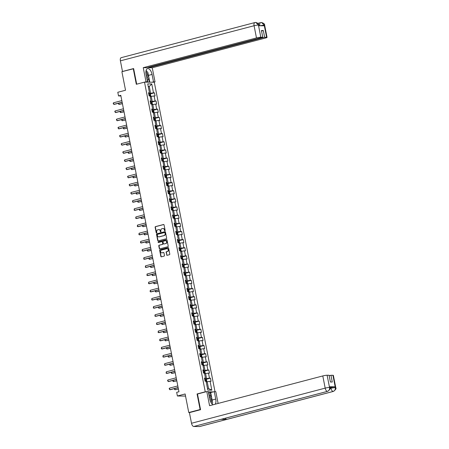 <?xml version="1.0" encoding="UTF-8"?>
<svg xmlns="http://www.w3.org/2000/svg" width="449" height="449" viewBox="0 0 449 449"><rect width="100%" height="100%" fill="white"/><g stroke="black" fill="none" stroke-linecap="round" stroke-linejoin="round"><path stroke-width="0.67" d="M164.884 230.803A0.37 0.32 -89.4 0 0 165.125 230.365L164.059 224.915A0.528 0.46 -89.4 0 0 163.509 224.517L155.477 226.627A0.528 0.46 -89.4 0 0 155.13 227.261L156.201 232.711A0.37 0.32 -89.4 0 0 156.824 232.543L156.69 231.841A1.684 1.465 -89.4 0 1 157.795 229.821L158.463 229.647A1.684 1.465 -89.4 0 1 160.214 230.915L160.349 231.617A0.37 0.32 -89.4 0 0 160.978 231.454L160.837 230.747A1.684 1.465 -89.4 0 1 161.943 228.732L162.611 228.558A1.684 1.465 -89.4 0 1 164.362 229.821L164.502 230.528A0.37 0.32 -89.4 0 0 164.884 230.803M166.635 254.903A0.528 0.46 -89.4 0 0 167.18 255.296L169.436 254.706A0.528 0.46 -89.4 0 0 169.778 254.078L168.594 248.022A0.528 0.46 -89.4 0 0 168.044 247.629L160.012 249.739A0.528 0.46 -89.4 0 0 159.664 250.368L160.854 256.418A0.528 0.46 -89.4 0 0 161.399 256.817L164.121 256.098A0.528 0.46 -89.4 0 0 164.469 255.47L163.958 252.882A0.528 0.46 -89.4 0 0 163.414 252.484L162.061 252.838A1.409 1.224 -89.4 0 1 161.522 250.093L166.815 248.707A1.409 1.224 -89.4 0 1 167.354 251.451L166.472 251.681A0.528 0.46 -89.4 0 0 166.124 252.31L166.899 254.903A0.528 0.46 -89.4 0 0 167.208 255.29M133.656 68.714L121.892 71.694L125.535 90.243L117.801 92.275L118.519 95.934L120.792 95.34L178.949 391.747L176.676 392.342L177.389 396.001L185.538 396.085M197.672 393.969L197.072 393.964L200.131 409.539L188.76 412.524L185.123 393.969L177.389 396.001M197.072 393.964L205.26 391.814L144.499 82.133L154.299 82.234L215.004 391.657M133.263 68.708L136.316 84.283L144.499 82.133M166.304 238.75A0.528 0.46 -89.4 0 0 166.652 238.122L165.462 232.071A0.528 0.46 -89.4 0 0 164.918 231.673L156.881 233.783A0.528 0.46 -89.4 0 0 156.538 234.417L157.722 240.468A0.528 0.46 -89.4 0 0 158.273 240.866L166.304 238.75M167.028 240.047L168.212 246.097A0.528 0.46 -89.4 0 1 167.87 246.731L159.833 248.841A0.528 0.46 -89.4 0 1 159.288 248.443L158.778 245.856A0.528 0.46 -89.4 0 1 159.126 245.221L162.381 244.368A0.528 0.46 -89.4 0 0 162.729 243.74L162.392 242.017A0.528 0.46 -89.4 0 0 161.848 241.624L158.452 242.516A0.37 0.32 -89.4 0 1 158.312 241.798L166.478 239.648A0.528 0.46 -89.4 0 1 167.028 240.047M189.764 412.536L188.76 412.524M200.131 409.539L200.523 409.539M213.337 391.898L208.375 391.848M205.855 391.82L205.26 391.814M205.917 379.343L210.441 378.153L209.47 378.142L208.488 373.125L209.453 373.136L208.841 369.998L207.87 369.987L206.888 364.975L207.853 364.981L207.242 361.849L206.271 361.838L205.288 356.82L206.254 356.832L205.642 353.694L204.671 353.683L203.689 348.671L204.654 348.677L204.042 345.545L203.071 345.534L202.089 340.516L203.055 340.527L202.443 337.39L201.478 337.379L200.49 332.361L201.455 332.372L200.843 329.24L199.878 329.229L198.89 324.212L199.856 324.223L199.244 321.086L198.278 321.074L197.291 316.057L198.256 316.068L197.644 312.936L196.679 312.925L195.691 307.907L196.656 307.919L196.045 304.781L195.079 304.77L194.091 299.752L195.057 299.764L194.445 296.632L193.48 296.621L192.492 291.603L193.457 291.614L192.846 288.477L191.88 288.466L190.892 283.448L191.863 283.459L191.246 280.322L190.281 280.316L189.293 275.299L190.264 275.31L189.646 272.173L188.681 272.161L187.693 267.144L188.664 267.155L188.047 264.018L187.081 264.012L186.094 258.994L187.065 259.006L186.447 255.868L185.482 255.857L184.494 250.839L185.465 250.851L184.848 247.713L183.882 247.708L182.895 242.69L183.866 242.701L183.248 239.564L182.283 239.553L181.295 234.535L182.266 234.546L181.649 231.409L180.683 231.403L179.695 226.386L180.666 226.391L180.049 223.26L179.084 223.248L178.101 218.231L179.067 218.242L178.449 215.105L177.484 215.093L176.502 210.081L177.467 210.087L176.85 206.955L175.885 206.944L174.902 201.927L175.868 201.938L175.25 198.8L174.285 198.789L173.303 193.777L174.268 193.783L173.651 190.651L172.685 190.64L171.703 185.622L172.669 185.633L172.051 182.496L171.086 182.485L170.104 177.473L171.069 177.478L170.452 174.347L169.486 174.335L168.504 169.318L169.469 169.329L168.852 166.192L167.887 166.181L166.905 161.163L167.87 161.174L167.252 158.042L166.287 158.031L165.305 153.014L166.27 153.025L165.653 149.887L164.688 149.876L163.705 144.859L164.671 144.87L164.053 141.738L163.088 141.727L162.106 136.709L163.071 136.721L162.454 133.583L161.488 133.572L160.506 128.554L161.472 128.566L160.854 125.434L159.889 125.423L158.907 120.405L159.872 120.416L159.255 117.279L158.289 117.268L157.307 112.25L158.273 112.261L157.655 109.124L156.69 109.118L155.708 104.101L156.673 104.112L156.056 100.974L155.09 100.963L154.108 95.946L155.073 95.957L154.456 92.82L153.491 92.814L151.751 83.929L147.727 83.884L149.466 92.769L148.501 92.758L149.119 95.895L149.977 95.598M210.441 378.153L211.052 381.285L210.087 381.28L211.833 390.164L207.803 390.119L206.063 381.235L205.098 381.223L205.962 380.926M149.119 95.895L150.084 95.906L151.066 100.924L150.101 100.913L150.718 104.045L151.683 104.056L152.666 109.073L151.7 109.062L152.318 112.199L153.283 112.211L154.265 117.228L153.3 117.217L153.917 120.349L154.883 120.36L155.865 125.378L154.899 125.366L155.517 128.504L156.482 128.515L157.464 133.533L156.499 133.521L157.116 136.659L158.082 136.664L159.064 141.682L158.099 141.671L158.71 144.808L159.681 144.819L160.663 149.837L159.698 149.826L160.31 152.963L161.281 152.969L162.263 157.986L161.298 157.975L161.909 161.112L162.88 161.124L163.863 166.141L162.897 166.13L163.509 169.267L164.48 169.273L165.462 174.291L164.497 174.279L165.109 177.417L166.079 177.428L167.062 182.446L166.096 182.434L166.708 185.572L167.679 185.577L168.661 190.595L167.696 190.589L168.308 193.721L169.279 193.732L170.261 198.75L169.295 198.739L169.907 201.876L170.878 201.887L171.86 206.899L170.895 206.894L171.507 210.025L172.472 210.037L173.46 215.054L172.495 215.043L173.106 218.18L174.072 218.192L175.059 223.204L174.094 223.198L174.706 226.33L175.671 226.341L176.659 231.358L175.694 231.347L176.305 234.485L177.271 234.496L178.259 239.513L177.293 239.502L177.905 242.634L178.87 242.645L179.858 247.663L178.893 247.652L179.505 250.789L180.47 250.8L181.458 255.818L180.492 255.807L181.104 258.938L182.07 258.95L183.057 263.967L182.092 263.956L182.704 267.093L183.669 267.104L184.657 272.122L183.686 272.111L184.303 275.243L185.269 275.254L186.256 280.271L185.285 280.26L185.903 283.398L186.868 283.409L187.856 288.426L186.885 288.415L187.502 291.547L188.468 291.558L189.456 296.576L188.485 296.565L189.102 299.702L190.067 299.713L191.055 304.731L190.084 304.719L190.702 307.857L191.667 307.862L192.655 312.88L191.684 312.869L192.301 316.006L193.266 316.017L194.254 321.035L193.283 321.024L193.901 324.161L194.866 324.167L195.848 329.184L194.883 329.173L195.5 332.311L196.466 332.322L197.448 337.339L196.482 337.328L197.1 340.465L198.065 340.471L199.047 345.489L198.082 345.483L198.699 348.615L199.665 348.626L200.647 353.644L199.682 353.632L200.299 356.77L201.264 356.781L202.246 361.793L201.281 361.787L201.898 364.919L202.864 364.93L203.846 369.948L202.881 369.937L203.498 373.074L204.463 373.085L205.446 378.097L204.48 378.092L205.098 381.223M204.615 373.854L205.608 373.59L206.596 378.608L204.682 379.113M204.587 378.614L205.446 378.097M206.596 378.608L209.47 378.142M205.608 373.59L208.488 373.125M203.015 365.699L204.009 365.441L204.997 370.459L203.083 370.958M202.987 370.464L203.846 369.948M204.997 370.459L207.87 369.987M204.009 365.441L206.888 364.975M201.416 357.55L202.409 357.286L203.397 362.304L201.483 362.809M201.388 362.309L202.246 361.793M203.397 362.304L206.271 361.838M202.409 357.286L205.288 356.82M199.816 349.395L200.81 349.137L201.797 354.154L199.884 354.654M199.788 354.16L200.647 353.644M201.797 354.154L204.671 353.683M200.81 349.137L203.689 348.671M198.217 341.246L199.21 340.982L200.198 345.999L198.284 346.505M198.189 346.005L199.047 345.489M200.198 345.999L203.071 345.534M199.21 340.982L202.089 340.516M196.617 333.091L197.611 332.832L198.598 337.844L196.684 338.35M196.589 337.856L197.448 337.339M198.598 337.844L201.478 337.379M197.611 332.832L200.49 332.361M195.018 324.941L196.011 324.678L196.999 329.695L195.085 330.195M194.989 329.701L195.848 329.184M196.999 329.695L199.878 329.229M196.011 324.678L198.89 324.212M193.418 316.786L194.411 316.528L195.399 321.54L193.485 322.045M193.39 321.551L194.254 321.035M195.399 321.54L198.278 321.074M194.411 316.528L197.291 316.057M191.818 308.637L192.812 308.373L193.8 313.391L191.886 313.89M191.79 313.396L192.655 312.88M193.8 313.391L196.679 312.925M192.812 308.373L195.691 307.907M190.219 300.482L191.212 300.224L192.2 305.236L190.286 305.741M190.191 305.247L191.055 304.731M192.2 305.236L195.079 304.77M191.212 300.224L194.091 299.752M188.619 292.333L189.618 292.069L190.601 297.086L188.687 297.586M188.591 297.092L189.456 296.576M190.601 297.086L193.48 296.621M189.618 292.069L192.492 291.603M187.02 284.178L188.019 283.914L189.001 288.931L187.087 289.437M186.992 288.943L187.856 288.426M189.001 288.931L191.88 288.466M188.019 283.914L190.892 283.448M185.42 276.028L186.419 275.765L187.401 280.782L185.488 281.282M185.392 280.788L186.256 280.271M187.401 280.782L190.281 280.316M186.419 275.765L189.293 275.299M183.821 267.873L184.82 267.61L185.802 272.627L183.888 273.132M183.793 272.638L184.657 272.122M185.802 272.627L188.681 272.161M184.82 267.61L187.693 267.144M182.221 259.724L183.22 259.46L184.202 264.478L182.288 264.977M182.193 264.483L183.057 263.967M184.202 264.478L187.081 264.012M183.22 259.46L186.094 258.994M180.621 251.569L181.621 251.305L182.603 256.323L180.689 256.828M180.593 256.334L181.458 255.818M182.603 256.323L185.482 255.857M181.621 251.305L184.494 250.839M179.022 243.414L180.021 243.156L181.003 248.174L179.089 248.673M178.994 248.179L179.858 247.663M181.003 248.174L183.882 247.708M180.021 243.156L182.895 242.69M177.422 235.265L178.421 235.001L179.404 240.019L177.49 240.524M177.394 240.024L178.259 239.513M179.404 240.019L182.283 239.553M178.421 235.001L181.295 234.535M175.823 227.11L176.822 226.852L177.804 231.869L175.89 232.369M175.795 231.875L176.659 231.358M177.804 231.869L180.683 231.403M176.822 226.852L179.695 226.386M174.223 218.96L175.222 218.697L176.204 223.714L174.291 224.219M174.195 223.72L175.059 223.204M176.204 223.714L179.084 223.248M175.222 218.697L178.101 218.231M172.624 210.806L173.623 210.547L174.605 215.565L172.691 216.064M172.596 215.571L173.46 215.054M174.605 215.565L177.484 215.093M173.623 210.547L176.502 210.081M171.024 202.656L172.023 202.392L173.005 207.41L171.091 207.915M170.996 207.416L171.86 206.899M173.005 207.41L175.885 206.944M172.023 202.392L174.902 201.927M169.425 194.501L170.424 194.243L171.406 199.261L169.492 199.76M169.396 199.266L170.261 198.75M171.406 199.261L174.285 198.789M170.424 194.243L173.303 193.777M167.825 186.352L168.824 186.088L169.806 191.106L167.892 191.611M167.797 191.111L168.661 190.595M169.806 191.106L172.685 190.64M168.824 186.088L171.703 185.622M166.231 178.197L167.224 177.939L168.207 182.956L166.293 183.456M166.197 182.962L167.062 182.446M168.207 182.956L171.086 182.485M167.224 177.939L170.104 177.473M164.631 170.048L165.625 169.784L166.607 174.801L164.699 175.306M164.598 174.807L165.462 174.291M166.607 174.801L169.486 174.335M165.625 169.784L168.504 169.318M163.032 161.893L164.025 161.634L165.008 166.646L163.099 167.151M162.998 166.658L163.863 166.141M165.008 166.646L167.887 166.181M164.025 161.634L166.905 161.163M161.432 153.743L162.426 153.479L163.408 158.497L161.5 158.997M161.399 158.503L162.263 157.986M163.408 158.497L166.287 158.031M162.426 153.479L165.305 153.014M159.833 145.588L160.826 145.33L161.808 150.342L159.9 150.847M159.799 150.353L160.663 149.837M161.808 150.342L164.688 149.876M160.826 145.33L163.705 144.859M158.233 137.439L159.227 137.175L160.209 142.193L158.301 142.692M158.2 142.198L159.064 141.682M160.209 142.193L163.088 141.727M159.227 137.175L162.106 136.709M156.634 129.284L157.627 129.026L158.609 134.038L156.701 134.543M156.6 134.049L157.464 133.533M158.609 134.038L161.488 133.572M157.627 129.026L160.506 128.554M155.034 121.135L156.028 120.871L157.01 125.888L155.101 126.388M155 125.894L155.865 125.378M157.01 125.888L159.889 125.423M156.028 120.871L158.907 120.405M153.435 112.98L154.428 112.716L155.41 117.733L153.502 118.239M153.401 117.745L154.265 117.228M155.41 117.733L158.289 117.268M154.428 112.716L157.307 112.25M151.835 104.83L152.828 104.566L153.811 109.584L151.902 110.084M151.801 109.59L152.666 109.073M153.811 109.584L156.69 109.118M152.828 104.566L155.708 104.101M150.235 96.675L151.229 96.412L152.217 101.429L150.303 101.934M150.202 101.44L151.066 100.924M152.217 101.429L155.09 100.963M151.229 96.412L154.108 95.946M148.288 86.747L149.281 86.483L150.617 93.28L148.703 93.779M148.602 93.285L149.466 92.769M150.617 93.28L153.491 92.814M148.232 86.472L149.281 86.483L151.751 83.929M118.519 95.934L120.916 95.963M207.494 388.525L208.544 388.537L207.208 381.745L206.214 382.004M208.544 388.537L211.833 390.164M207.208 381.745L210.087 381.28M149.938 94.009L154.456 92.82M151.537 102.164L156.056 100.974M153.137 110.314L157.655 109.124M154.731 118.469L159.255 117.279M156.331 126.618L160.854 125.434M157.93 134.773L162.454 133.583M159.53 142.922L164.053 141.738M161.129 151.077L165.653 149.887M162.729 159.227L167.252 158.042M164.328 167.382L168.852 166.192M165.928 175.531L170.452 174.347M167.528 183.686L172.051 182.496M169.127 191.835L173.651 190.651M170.727 199.99L175.25 198.8M172.326 208.14L176.85 206.955M173.926 216.295L178.449 215.105M175.525 224.449L180.049 223.26M177.125 232.599L181.649 231.409M178.724 240.754L183.248 239.564M180.324 248.903L184.848 247.713M181.924 257.058L186.447 255.868M183.523 265.207L188.047 264.018M185.123 273.362L189.646 272.173M186.722 281.512L191.246 280.322M188.322 289.667L192.846 288.477M189.921 297.816L194.445 296.632M191.521 305.971L196.045 304.781M193.121 314.12L197.644 312.936M194.72 322.275L199.244 321.086M196.32 330.425L200.843 329.24M197.919 338.58L202.443 337.39M199.519 346.729L204.042 345.545M201.118 354.884L205.642 353.694M202.718 363.033L207.242 361.849M204.317 371.188L208.841 369.998M164.946 230.78A0.37 0.32 -89.4 0 1 164.766 230.533L164.631 229.826A1.684 1.465 -89.4 0 0 163.088 228.524M158.935 229.613A1.684 1.465 -89.4 0 1 160.478 230.915L160.619 231.622A0.37 0.32 -89.4 0 0 160.793 231.875M163.75 224.528L155.741 226.633A0.528 0.46 -89.4 0 0 155.399 227.261L156.465 232.711A0.37 0.32 -89.4 0 0 156.645 232.964M165.153 231.684L157.144 233.789A0.528 0.46 -89.4 0 0 156.802 234.417L157.986 240.473A0.528 0.46 -89.4 0 0 158.301 240.855M164.946 232.801A0.37 0.32 -89.4 0 0 164.564 232.52L157.515 234.372A0.37 0.32 -89.4 0 0 157.273 234.816L157.419 235.557A1.684 1.465 -89.4 0 0 159.165 236.825L163.986 235.557A1.684 1.465 -89.4 0 0 165.092 233.542L165.215 232.801A0.37 0.32 -89.4 0 0 164.828 232.526L164.716 232.52M158.957 236.864A1.684 1.465 -89.4 0 0 159.434 236.825L159.165 236.825M165.215 232.801L165.361 233.547A1.684 1.465 -89.4 0 1 164.25 235.562L159.434 236.825M162.111 241.624A0.528 0.46 -89.4 0 1 162.656 242.022L162.993 243.74A0.528 0.46 -89.4 0 1 162.65 244.368L159.389 245.227A0.528 0.46 -89.4 0 0 159.047 245.856L159.552 248.449A0.528 0.46 -89.4 0 0 159.861 248.83M166.719 239.659L158.576 241.798A0.37 0.32 -89.4 0 0 158.519 242.499M165.765 243.481A1.409 1.224 -89.4 0 0 165.226 240.737L163.363 241.225A0.528 0.46 -89.4 0 0 163.015 241.854L163.352 243.571A0.528 0.46 -89.4 0 0 163.902 243.97L166.029 243.481A1.409 1.224 -89.4 0 0 165.642 240.709M166.029 243.481L164.166 243.97M167.23 248.679A1.409 1.224 -89.4 0 1 167.617 251.451L166.736 251.681A0.528 0.46 -89.4 0 0 166.388 252.316L166.899 254.903M161.909 252.866A1.409 1.224 -89.4 0 0 162.325 252.843L162.061 252.838M163.649 252.495L162.325 252.843M168.28 247.635L160.276 249.739A0.528 0.46 -89.4 0 0 159.928 250.368L161.118 256.424A0.528 0.46 -89.4 0 0 161.427 256.811M150.224 96.625L150.825 96.064L150.516 94.498L149.887 93.97L148.765 94.105L148.961 95.098L149.826 94.975L149.949 95.603M148.978 95.177L149.293 95.772M118.856 103.175L119.103 104.426L122.409 103.562M118.57 103.253L118.631 104.19L119.103 104.426L122.431 103.685M122.139 102.181L113.805 104.37L113.182 103.354L113.502 102.804L121.831 100.615M113.502 102.804L113.805 104.37L114.282 104.376L122.162 102.305M146.913 78.575A3.485 1.673 75.3 0 0 147.755 76.947A3.485 1.673 75.3 0 0 145.88 72.036M146.587 76.897A2.385 1.145 75.3 0 0 146.643 76.549A2.385 1.145 75.3 0 0 146.004 73.894M146.02 70.718L147.856 72.441L148.961 78.081L147.294 80.506M211.148 402.674A3.485 1.673 75.3 0 0 211.445 401.58A3.485 1.673 75.3 0 0 209.296 396.534M210.345 400.991A2.385 1.145 75.3 0 0 209.683 398.499M208.914 394.598L211.546 397.068L212.652 402.708L211.928 403.763M148.288 74.641A6.033 2.896 75.3 0 1 148.456 75.387L152.048 74.444A6.033 2.896 75.3 0 0 147.536 68.579A6.033 2.896 75.3 0 0 146.093 74.377L147.547 81.802L146.026 81.785L143.253 67.676L256.474 37.929L254.083 25.728L120.399 60.845L122.487 71.481L133.628 68.557L136.692 84.182M152.048 74.444L153.502 81.864L155.028 81.881L152.256 67.771L148.698 67.732L264.646 37.273L266.616 37.289L264.18 25.015L264.298 25.795L258.602 25.733L258.422 24.953L260.796 37.228A3.216 0.37 168.9 0 0 256.474 37.929M148.602 67.243L148.698 67.732M261.537 30.998L263.322 30.526L261.441 30.51L262.766 37.25L146.817 67.709L143.253 67.676M146.217 82.15L147.547 81.802M144.696 82.133L146.026 81.785M153.698 82.229L155.028 81.881M152.177 82.212L153.502 81.864M152.256 67.771L265.477 38.025A3.216 0.37 168.9 0 0 267.048 37.39A3.216 0.37 168.9 0 0 266.616 37.289M120.399 60.845A3.295 1.583 -104.7 0 1 121.191 57.674L254.875 22.557A3.295 1.583 -104.7 0 0 254.083 25.728A3.216 0.37 -11.1 0 1 258.399 25.026M262.766 37.25L260.796 37.228M263.322 30.526L264.646 37.273M147.092 71.728A6.033 2.896 75.3 0 0 146.099 70.403M148.456 75.387L149.792 82.184M149.365 82.184L148.653 78.536M147.929 82.167L147.536 80.158M259.842 25.789L264.158 25.088M260.824 22.59L261.475 22.512L264.18 25.004M255.083 22.529L255.767 22.45L258.422 24.948M327.635 391.343A3.295 1.583 -104.7 0 1 327.444 391.371C329.072 390.748 329.768 389.463 329.544 387.521L329.998 387.538C330.756 388.385 329.97 389.653 327.635 391.343L221.239 419.299A3.295 1.583 -104.7 0 1 221.043 419.321L193.76 426.488A3.295 1.583 -104.7 0 1 191.504 423.261L189.416 412.625L200.557 409.696L197.481 394.02L206.804 391.573L208.325 391.59L209.778 399.009A6.033 2.896 75.3 0 0 213.163 404.74M215.211 404.201A6.033 2.896 75.3 0 0 215.739 399.071L214.28 391.651L215.806 391.668L218.113 403.438M206.804 391.573L209.571 405.683L322.792 375.936A3.216 0.37 -11.1 0 1 327.108 375.235L329.078 375.257L330.402 381.998L332.282 382.02L330.958 375.274L332.934 375.297A3.216 0.37 -11.1 0 1 333.36 375.398L335.757 387.599A3.216 0.37 168.9 0 0 335.324 387.498L332.934 375.297M209.296 394.957L208.903 392.948L214.28 391.651M208.903 392.948L208.589 392.942M335.757 387.599C336.509 388.458 335.723 389.726 333.399 391.405L199.715 426.522A3.295 1.583 -104.7 0 1 199.508 426.55L226.79 419.383A3.295 1.583 -104.7 0 1 225.331 418.221M193.76 426.488L199.508 426.55M191.504 423.261L325.183 388.138A3.295 1.583 -104.7 0 0 327.444 391.371L221.043 419.321L226.79 419.383L333.192 391.433C334.814 390.81 335.521 389.53 335.302 387.577L335.324 387.498M330.026 387.7L330.806 387.493A3.216 0.37 -11.1 0 1 335.122 386.797L329.431 386.735A3.216 0.37 -11.1 0 1 329.858 386.83L329.998 387.538M330.958 375.274L329.179 375.746M212.141 403.988A6.033 2.896 75.3 0 0 212.287 403.236M212.265 400.755A6.033 2.896 75.3 0 0 212.147 400.014L215.739 399.071M210.688 392.594L212.147 400.014M211.052 396.607L210.267 392.589M151.824 104.78L152.424 104.219L152.116 102.647L151.487 102.119L150.364 102.26L150.561 103.253L151.425 103.124L151.577 103.747M150.718 104.045L151.549 103.753M150.578 103.332L150.892 103.927M120.455 111.33L120.702 112.581L124.008 111.711M120.169 111.403L120.231 112.345L120.702 112.581L124.031 111.835M153.423 112.935L154.024 112.368L153.715 110.802L153.087 110.274L151.964 110.409L152.16 111.403L153.025 111.279L153.176 111.902M152.318 112.199L153.148 111.908M152.177 111.481L152.492 112.076M122.055 119.479L122.302 120.73L125.608 119.866M121.769 119.557L121.831 120.5L122.302 120.73L125.63 119.99M123.739 110.336L115.404 112.525L114.781 111.504L115.101 110.959L123.43 108.77M115.101 110.959L115.404 112.525L115.881 112.531L123.761 110.46M125.338 118.485L117.004 120.674L116.381 119.659L116.701 119.108L125.03 116.92M116.701 119.108L117.004 120.674L117.481 120.68L125.361 118.615M155.023 121.084L155.623 120.523L155.315 118.951L154.686 118.424L153.564 118.564L153.76 119.557L154.624 119.434L154.776 120.051M153.917 120.349L154.748 120.057M153.777 119.636L154.091 120.231M123.655 127.634L123.902 128.885L127.207 128.016M123.368 127.707L123.43 128.65L123.902 128.885L127.23 128.139M156.622 129.239L157.223 128.672L156.914 127.106L156.286 126.579L155.163 126.713L155.36 127.707L156.224 127.583L156.375 128.206M155.517 128.504L156.347 128.212M155.371 127.785L155.691 128.38M125.254 135.783L125.501 137.035L128.807 136.17M124.968 135.862L125.03 136.805L125.501 137.035L128.829 136.294M158.222 137.388L158.823 136.827L158.514 135.256L157.885 134.728L156.763 134.868L156.959 135.862L157.823 135.738L157.975 136.356M157.116 136.659L157.947 136.361M156.97 135.94L157.29 136.535M126.854 143.938L127.101 145.19L130.406 144.32M126.567 144.011L126.629 144.954L127.101 145.19L130.429 144.443M126.938 126.64L118.603 128.829L117.98 127.808L118.3 127.263L126.629 125.075M118.3 127.263L118.603 128.829L119.08 128.835L126.96 126.764M128.537 134.795L120.203 136.979L119.58 135.963L119.894 135.413L128.229 133.224M119.894 135.413L120.203 136.979L120.68 136.984L128.56 134.919M130.131 142.945L121.802 145.134L121.179 144.112L121.494 143.568L129.828 141.379M121.494 143.568L121.802 145.134L122.28 145.139L130.159 143.068M159.822 145.543L160.422 144.976L160.113 143.411L159.485 142.883L158.362 143.018L158.559 144.011L159.423 143.888L159.575 144.511M158.716 144.808L159.547 144.516M158.57 144.09L158.89 144.685M128.453 152.088L128.7 153.339L132.006 152.475M128.167 152.166L128.229 153.109L128.7 153.339L132.028 152.598M131.731 151.1L123.402 153.283L122.779 152.267L123.093 151.717L131.428 149.528M123.093 151.717L123.402 153.283L123.879 153.289L131.759 151.223M161.421 153.693L162.022 153.131L161.713 151.566L161.084 151.032L159.962 151.173L160.158 152.166L161.023 152.043L161.174 152.66M160.315 152.963L161.146 152.666M160.17 152.245L160.489 152.84M130.053 160.242L130.3 161.494L133.606 160.624M129.767 160.315L129.828 161.258L130.3 161.494L133.628 160.748M133.331 159.249L125.002 161.438L124.379 160.422L124.693 159.872L133.027 157.683M124.693 159.872L125.002 161.438L125.479 161.444L133.359 159.373M163.021 161.848L163.621 161.281L163.313 159.715L162.678 159.187L161.561 159.322L161.758 160.315L162.622 160.192L162.774 160.815M161.915 161.112L162.746 160.821M161.769 160.394L162.089 160.989M131.652 168.392L131.899 169.643L135.205 168.779M131.366 168.47L131.428 169.413L131.899 169.643L135.228 168.903M134.93 167.404L126.601 169.593L125.978 168.571L126.292 168.021L134.627 165.833M126.292 168.021L126.601 169.593L127.078 169.593L134.958 167.528M164.62 169.997L165.221 169.436L164.912 167.87L164.278 167.337L163.161 167.477L163.357 168.47L164.222 168.347L164.373 168.964M163.515 169.267L164.345 168.97M163.369 168.549L163.689 169.144M133.252 176.547L133.499 177.798L136.799 176.928M132.966 176.62L133.027 177.563L133.499 177.798L136.827 177.052M136.53 175.553L128.201 177.742L127.578 176.726L127.892 176.176L136.227 173.988M127.892 176.176L128.201 177.742L128.678 177.748L136.558 175.677M166.22 178.152L166.82 177.585L166.512 176.019L165.877 175.492L164.761 175.626L164.957 176.62L165.821 176.496L165.973 177.119M165.114 177.417L165.945 177.125M164.968 176.698L165.288 177.299M134.852 184.696L135.098 185.953L138.399 185.083M134.565 184.775L134.627 185.718L135.098 185.953L138.427 185.207M138.129 183.708L129.8 185.897L129.177 184.876L129.492 184.326L137.826 182.137M129.492 184.326L129.8 185.897L130.277 185.897L138.157 183.832M167.819 186.301L168.42 185.74L168.111 184.174L167.477 183.647L166.36 183.781L166.557 184.775L167.421 184.651L167.572 185.269M166.674 185.403L167.544 185.274M166.568 184.853L166.888 185.448M136.451 192.851L136.698 194.103L139.998 193.233M136.165 192.924L136.227 193.867L136.698 194.103L140.026 193.356M139.729 191.858L131.4 194.047L130.777 193.031L131.091 192.481L139.426 190.292M131.091 192.481L131.4 194.047L131.877 194.052L139.757 191.981M169.419 194.456L170.019 193.889L169.711 192.324L169.077 191.796L167.96 191.936M168.274 193.553L169.144 193.429L169.02 192.801L168.156 192.924L167.96 191.931M168.167 193.003L168.487 193.603M138.051 201L138.298 202.258L141.598 201.388M137.764 201.079L137.826 202.022L138.298 202.258L141.626 201.511M141.328 200.013L132.999 202.202L132.528 201.966L132.691 200.63L141.025 198.441M132.691 200.63L132.999 202.202L133.476 202.207L141.356 200.136M171.018 202.606L171.619 202.044L171.31 200.478L170.676 199.951L169.559 200.086L169.756 201.079L170.62 200.956L170.772 201.579M169.874 201.708L170.743 201.579M169.767 201.158L170.087 201.753M139.65 209.155L139.897 210.407L143.197 209.537M139.364 209.228L139.426 210.171L139.897 210.407L143.225 209.661M142.928 208.162L134.599 210.351L134.128 210.115L134.29 208.785L142.619 206.596M134.29 208.785L134.599 210.351L135.076 210.357L142.956 208.285M172.618 210.761L173.219 210.199L172.91 208.628L172.276 208.1L171.159 208.241M171.473 209.857L172.343 209.734L172.22 209.105L171.35 209.234L171.159 208.235M171.366 209.313L171.686 209.907M141.25 217.31L141.497 218.562L144.797 217.692M140.964 217.383L141.025 218.326L141.497 218.562L144.825 217.816M144.527 216.317L136.199 218.506L135.727 218.27L135.89 216.934L144.219 214.745M135.89 216.934L136.199 218.506L136.676 218.511L144.556 216.44M174.218 218.91L174.818 218.349L174.509 216.783L173.875 216.255L172.758 216.39L172.949 217.383L173.819 217.26L173.971 217.883M173.073 218.012L173.943 217.888M172.966 217.462L173.286 218.057M142.849 225.46L143.096 226.711L146.396 225.841M142.563 225.533L142.625 226.476L143.096 226.711L146.425 225.97M146.127 224.466L137.798 226.655L137.327 226.419L137.489 225.089L145.818 222.9M137.489 225.089L137.798 226.655L138.275 226.661L146.155 224.59M175.817 227.065L176.418 226.504L176.109 224.932L175.475 224.405L174.358 224.545L174.549 225.538L175.419 225.409L175.57 226.032M174.672 226.161L175.542 226.038M174.566 225.617L174.886 226.212M144.449 233.615L144.69 234.866L147.996 233.996M144.163 233.688L144.224 234.631L144.69 234.866L148.024 234.12M147.727 232.621L139.398 234.81L138.926 234.574L139.089 233.239L147.418 231.05M139.089 233.239L139.398 234.81L139.875 234.816L147.755 232.745M177.417 235.214L178.017 234.653L177.709 233.087L177.074 232.56L175.957 232.694L176.148 233.688L177.018 233.564L177.17 234.187M176.272 234.316L177.142 234.193M176.165 233.766L176.485 234.361M146.048 241.764L146.29 243.016L149.596 242.146M145.762 241.837L145.824 242.78L146.29 243.016L149.624 242.275M149.326 240.771L140.997 242.96L140.526 242.724L140.689 241.394L149.017 239.205M140.689 241.394L140.997 242.96L141.474 242.965L149.354 240.894M179.016 243.369L179.617 242.808L179.308 241.236L178.674 240.709L177.557 240.849L177.748 241.843L178.618 241.714L178.769 242.337M177.871 242.466L178.741 242.342M177.765 241.921L178.085 242.516M147.648 249.919L147.889 251.171L151.195 250.301M147.362 249.992L147.424 250.935L147.889 251.171L151.223 250.424M150.926 248.926L142.597 251.114L142.125 250.879L142.288 249.543L150.617 247.36M142.288 249.543L142.597 251.114L143.074 251.12L150.948 249.049M180.616 251.519L181.216 250.957L180.908 249.391L180.274 248.864L179.157 248.999L179.347 249.992L180.217 249.869L180.369 250.491M179.471 250.621L180.335 250.497M179.364 250.071L179.684 250.665M149.248 258.068L149.489 259.32L152.795 258.456M148.961 258.147L149.023 259.084L149.489 259.32L152.823 258.579M152.525 257.075L144.196 259.264L143.725 259.034L143.888 257.698L152.217 255.509M143.888 257.698L144.196 259.264L144.673 259.269L152.548 257.198M182.215 259.674L182.816 259.112L182.507 257.541L181.873 257.013L180.756 257.154L180.947 258.147L181.817 258.018L181.968 258.641M181.07 258.77L181.935 258.646M180.964 258.226L181.284 258.82M150.847 266.223L151.089 267.475L154.394 266.605M150.561 266.296L150.623 267.239L151.089 267.475L154.422 266.728M154.125 265.23L145.796 267.419L145.324 267.183L145.487 265.847L153.816 263.664M145.487 265.847L145.796 267.419L146.273 267.424L154.147 265.353M183.815 267.823L184.416 267.262L184.107 265.696L183.473 265.168L182.356 265.303L182.547 266.296L183.417 266.173L183.568 266.796M182.67 266.925L183.534 266.801M182.563 266.375L182.883 266.97M152.447 274.373L152.688 275.624L155.994 274.76M152.16 274.451L152.222 275.389L152.688 275.624L156.022 274.883M155.724 273.379L147.395 275.568L146.924 275.338L147.087 274.002L155.416 271.813M147.087 274.002L147.395 275.568L147.873 275.574L155.747 273.503M185.415 275.978L186.015 275.417L185.706 273.845L185.072 273.318L183.955 273.458L184.146 274.451L185.01 274.322L185.168 274.945M184.27 275.074L185.134 274.951M184.163 274.53L184.483 275.125M154.046 282.528L154.288 283.779L157.593 282.909M153.76 282.601L153.822 283.543L154.288 283.779L157.616 283.033M157.324 281.534L148.995 283.723L148.524 283.487L148.686 282.157L157.015 279.968M148.686 282.157L148.995 283.723L149.472 283.729L157.346 281.658M187.014 284.133L187.615 283.566L187.306 282L186.672 281.472L185.555 281.607L185.746 282.601L186.61 282.477L186.767 283.1M185.869 283.229L186.733 283.106M185.763 282.679L186.082 283.274M155.646 290.677L155.887 291.929L159.193 291.064M155.354 290.756L155.421 291.698L155.887 291.929L159.215 291.188M158.924 289.684L150.595 291.872L150.123 291.642L150.286 290.307L158.615 288.118M150.286 290.307L150.595 291.872L151.072 291.878L158.946 289.813M188.608 292.282L189.214 291.721L188.906 290.149L188.271 289.622L187.154 289.762L187.345 290.756L188.21 290.632L188.367 291.249M187.469 291.379L188.333 291.255M187.362 290.834L187.682 291.429M157.245 298.832L157.487 300.084L160.793 299.214M156.954 298.905L157.021 299.848L157.487 300.084L160.815 299.337M160.523 297.839L152.194 300.027L151.723 299.792L151.885 298.462L160.214 296.273M151.885 298.462L152.194 300.027L152.671 300.033L160.546 297.962M190.208 300.437L190.814 299.87L190.505 298.304L189.871 297.777L188.748 297.911L188.945 298.905L189.809 298.781L189.966 299.404M189.068 299.534L189.933 299.41M188.962 298.983L189.282 299.578M158.839 306.981L159.086 308.233L162.392 307.369M158.553 307.06L158.62 308.003L159.086 308.233L162.415 307.492M162.123 305.994L153.794 308.177L153.322 307.947L153.485 306.611L161.814 304.422M153.485 306.611L153.794 308.177L154.271 308.182L162.145 306.117M191.807 308.586L192.408 308.025L192.105 306.459L191.47 305.926L190.348 306.066L190.544 307.06L191.409 306.936L191.566 307.554M190.668 307.688L191.532 307.559M190.561 307.138L190.881 307.733M160.439 315.136L160.686 316.388L163.992 315.518M160.153 315.209L160.22 316.152L160.686 316.388L164.014 315.641M163.722 314.143L155.393 316.332L154.922 316.096L155.085 314.766L163.414 312.577M155.085 314.766L155.393 316.332L155.87 316.337L163.745 314.266M193.407 316.741L194.007 316.175L193.704 314.609L193.07 314.081L191.948 314.216L192.144 315.209L193.008 315.086L193.165 315.709M192.267 315.838L193.132 315.714M192.161 315.288L192.481 315.883M162.038 323.286L162.285 324.537L165.591 323.673M161.752 323.364L161.82 324.307L162.285 324.537L165.614 323.796M165.322 322.298L156.993 324.481L156.521 324.251L156.684 322.915L165.013 320.726M156.684 322.915L156.993 324.481L157.47 324.487L165.344 322.421M195.006 324.891L195.607 324.33L195.304 322.764L194.67 322.23L193.547 322.371L193.744 323.364L194.608 323.241L194.765 323.858M193.867 323.993L194.731 323.864M193.76 323.443L194.08 324.038M163.638 331.441L163.885 332.692L167.191 331.822M163.352 331.514L163.419 332.456L163.885 332.692L167.213 331.946M166.921 330.447L158.592 332.636L158.121 332.4L158.284 331.07L166.613 328.881M158.284 331.07L158.592 332.636L159.069 332.642L166.944 330.571M196.606 333.046L197.206 332.479L196.903 330.913L196.269 330.385L195.147 330.52L195.343 331.514L196.207 331.39L196.365 332.013M195.467 332.142L196.331 332.019M195.36 331.592L195.68 332.193M165.238 339.59L165.485 340.842L168.79 339.977M164.951 339.669L165.019 340.611L165.485 340.842L168.813 340.101M168.521 338.602L160.192 340.791L159.721 340.555L159.883 339.219L168.212 337.031M159.883 339.219L160.192 340.791L160.669 340.791L168.543 338.726M198.205 341.195L198.806 340.634L198.503 339.068L197.869 338.54L196.746 338.675L196.943 339.669L197.807 339.545L197.964 340.162M197.1 340.465L197.93 340.168M196.959 339.747L197.279 340.342M166.837 347.745L167.084 348.996L170.39 348.127M166.551 347.818L166.613 348.761L167.084 348.996L170.412 348.25M170.12 346.751L161.792 348.94L161.32 348.705L161.483 347.374L169.812 345.186M161.483 347.374L161.792 348.94L162.269 348.946L170.143 346.875M199.805 349.35L200.406 348.783L200.102 347.217L199.468 346.69L198.351 346.824L198.542 347.818L199.407 347.694L199.564 348.317M198.699 348.615L199.53 348.323M198.559 347.896L198.879 348.497M168.437 355.894L168.684 357.151L171.989 356.281M168.151 355.973L168.212 356.916L168.684 357.151L172.012 356.405M171.72 354.906L163.391 357.095L162.92 356.86L163.082 355.524L171.411 353.335M163.082 355.524L163.391 357.095L163.868 357.095L171.743 355.03M201.405 357.499L202.005 356.938L201.702 355.372L201.068 354.845L199.945 354.979L200.142 355.973L201.006 355.849L201.163 356.472M200.299 356.77L201.13 356.472M200.159 356.051L200.478 356.646M170.036 364.049L170.283 365.301L173.589 364.431M169.75 364.122L169.812 365.065L170.283 365.301L173.611 364.554M173.32 363.056L164.991 365.245L164.519 365.009L164.682 363.679L173.011 361.49M164.682 363.679L164.991 365.245L165.462 365.25L173.342 363.179M203.004 365.654L203.605 365.093L203.302 363.522L202.667 362.994L201.55 363.129L201.741 364.122L202.606 363.999L202.763 364.622M201.898 364.919L202.729 364.627M201.758 364.201L202.078 364.801M171.636 372.199L171.883 373.456L175.189 372.586M171.35 372.277L171.411 373.22L171.883 373.456L175.211 372.709M174.919 371.211L166.59 373.4L166.119 373.164L166.282 371.828L174.61 369.639M166.282 371.828L166.59 373.4L167.062 373.405L174.942 371.334M204.604 373.804L205.204 373.242L204.896 371.677L204.267 371.149L203.144 371.284L203.341 372.277L204.205 372.154L204.362 372.777M203.498 373.074L204.329 372.782M203.358 372.356L203.678 372.951M173.235 380.354L173.482 381.605L176.788 380.735M172.949 380.426L173.011 381.369L173.482 381.605L176.811 380.859M176.519 379.36L168.19 381.549L167.561 380.533L167.881 379.983L176.21 377.794M167.881 379.983L168.19 381.549L168.661 381.555L176.541 379.484M206.203 381.959L206.804 381.397L206.495 379.826L205.867 379.298L204.744 379.439L204.94 380.432M205.928 380.932L205.805 380.303L204.94 380.426M204.957 380.511L205.272 381.106M174.835 388.508L175.082 389.76L178.388 388.89M174.549 388.581L174.61 389.524L175.082 389.76L178.41 389.014M178.118 387.515L169.784 389.704L169.161 388.682L169.481 388.132L177.81 385.944M169.481 388.132L169.784 389.704L170.261 389.71L178.141 387.639M150.409 96.569L149.904 93.981M149.169 95.149L149.826 94.975M259.836 25.745A3.295 1.583 -104.7 0 1 260.633 22.618L257.906 23.331M261.475 22.512C263.759 23.18 264.82 24.072 264.652 25.189A3.216 0.37 168.9 0 0 264.225 25.088M255.767 22.45C257.984 23.112 259.028 23.999 258.893 25.127L258.467 25.026M335.122 386.797L335.302 387.577M327.108 375.235L329.544 387.515M329.566 387.442L329.431 386.735M329.504 387.436A3.216 0.37 -11.1 0 0 325.183 388.138L322.792 375.936M330.049 388.436L330.947 388.2L330.806 387.493M333.399 391.405A3.295 1.583 -104.7 0 1 333.192 391.433A3.295 1.583 -104.7 0 1 330.947 388.2L335.263 387.498M152.009 104.724L151.504 102.136M150.769 103.298L151.425 103.124M153.609 112.873L153.103 110.286M152.368 111.453L153.025 111.279M155.208 121.028L154.697 118.441M153.968 119.602L154.624 119.434M156.808 129.177L156.297 126.59M155.567 127.757L156.224 127.583M158.407 137.332L157.896 134.745M157.167 135.907L157.823 135.738M160.007 145.482L159.496 142.894M158.766 144.062L159.423 143.888M161.606 153.637L161.096 151.049M160.366 152.211L161.023 152.043M163.206 161.786L162.695 159.199M161.966 160.366L162.622 160.192M164.805 169.941L164.295 167.354M163.565 168.515L164.222 168.347M166.405 178.09L165.894 175.503M165.165 176.67L165.821 176.496M168.005 186.245L167.494 183.658M166.764 184.82L167.421 184.651M169.604 194.395L169.093 191.807M168.364 192.975L169.02 192.801M171.204 202.55L170.693 199.962M169.963 201.124L170.62 200.956M172.803 210.699L172.293 208.112M171.563 209.279L172.22 209.105M174.403 218.854L173.892 216.266M173.162 217.428L173.819 217.26M176.002 227.003L175.492 224.421M174.762 225.583L175.419 225.409M177.602 235.158L177.091 232.571M176.362 233.733L177.018 233.564M179.202 243.307L178.691 240.726M177.961 241.888L178.618 241.714M180.795 251.462L180.29 248.875M179.561 250.042L180.217 249.869M182.395 259.617L181.89 257.03M181.16 258.192L181.817 258.018M183.995 267.767L183.489 265.179M182.76 266.347L183.417 266.173M185.594 275.922L185.089 273.334M184.359 274.496L185.01 274.322M187.194 284.071L186.689 281.484M185.959 282.651L186.61 282.477M188.793 292.226L188.288 289.639M187.559 290.8L188.21 290.632M190.393 300.375L189.888 297.788M189.158 298.955L189.809 298.781M191.992 308.53L191.487 305.943M190.758 307.105L191.409 306.936M193.592 316.68L193.087 314.092M192.357 315.26L193.008 315.086M195.192 324.835L194.686 322.247M193.957 323.409L194.608 323.241M196.791 332.984L196.286 330.397M195.556 331.564L196.207 331.39M198.391 341.139L197.886 338.552M197.156 339.713L197.807 339.545M199.99 349.288L199.485 346.701M198.755 347.868L199.407 347.694M201.59 357.443L201.085 354.856M200.355 356.018L201.006 355.849M203.189 365.593L202.684 363.005M201.955 364.173L202.606 363.999M204.789 373.748L204.284 371.16M203.554 372.322L204.205 372.154M206.388 381.897L205.883 379.31M205.154 380.477L205.805 380.303M261.436 22.512L260.633 22.618M267.048 37.39L264.652 25.189M255.728 22.45L254.875 22.557M258.893 25.127L259.011 25.739"/></g></svg>
